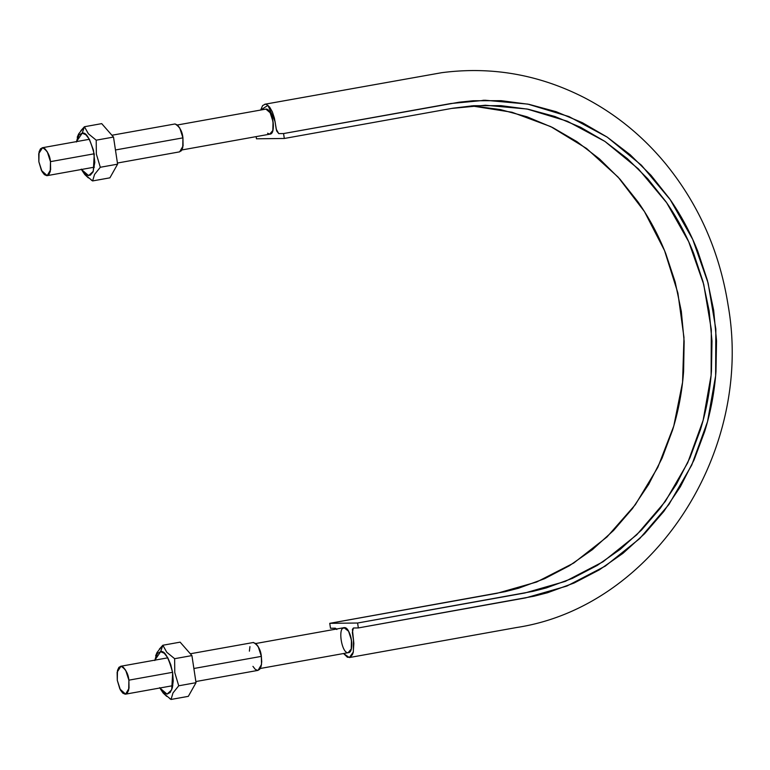<?xml version="1.0" encoding="UTF-8"?>
<svg xmlns="http://www.w3.org/2000/svg" width="770" height="770" viewBox="0 0 770 770"><rect width="100%" height="100%" fill="white"/><g stroke="black" fill="none" stroke-linecap="round" stroke-linejoin="round"><path stroke-width="1.16" d="M283.572 133.556L284.313 138.475L256.468 138.792L256.141 136.627L256.468 138.792L284.313 138.475L452.981 108.195L473.444 105.721L500.904 105.644L528.191 109.234L554.862 116.472L580.532 127.242L604.816 141.353L627.338 158.62L647.772 178.784L665.819 201.528C677.023 217.535 686.301 234.812 693.645 253.369L703.02 281.695L709.18 311.051L711.99 341.004L711.451 371.101C709.959 391.247 706.263 410.853 700.354 429.93L689.968 457.775L676.551 484.022L660.304 508.248L641.458 530.106L620.322 549.27L597.183 565.45L572.399 578.385L546.373 587.914L533.004 591.35L357.598 623.017L358.339 627.935L353.507 627.993L352.4 629.311L353.853 643.479L353.228 652.431L352.448 654.596L350.235 657.234L347.414 657.262L343.574 653.528L349.339 657.551L353.324 652.017L353.478 640.082L352.333 632.478L353.392 628.002L358.339 627.935L533.918 596.24L547.547 592.736L574.112 583.015L599.397 569.81L622.997 553.303L644.567 533.745L663.798 511.444L680.372 486.727L694.059 459.95L704.666 431.537C710.691 412.075 714.464 392.074 715.975 371.515L716.533 340.802L713.665 310.243L707.38 280.29L697.812 251.395C690.324 232.463 680.853 214.83 669.419 198.506L651.006 175.3L630.168 154.722L607.184 137.108L582.399 122.709L556.21 111.717L529 104.335L501.164 100.677L473.146 100.755L459.199 102.198L283.572 133.556L284.313 138.475L451.624 108.435L485.389 105.24L527.046 109.013L567.346 121.227L604.902 141.41L638.378 168.89L666.637 202.702L688.678 241.674L703.741 284.438L711.316 329.502L711.105 375.317L703.145 420.266L687.697 462.789L665.318 501.424L636.751 534.794L603.035 561.773L565.296 581.379L524.909 592.977L357.598 623.017L358.339 627.935L525.65 597.895L566.864 586.057L605.364 566.056L639.764 538.528L668.909 504.485L691.739 465.07L707.515 421.671L715.628 375.808L715.84 329.069L708.121 283.091L692.75 239.46L670.256 199.7L641.42 165.203L607.26 137.166L568.953 116.568L527.835 104.104L485.331 100.254L450.883 103.517L283.572 133.556L278.74 133.614L276.613 130.871L274.409 118.166L272.368 111.891L269.654 107.117L266.651 104.537L265.188 104.21L262.618 105.586L260.674 110.043L267.95 105.355L275.063 121.564L276.209 129.158L278.74 133.614L283.572 133.556M268.056 110.072L265.929 109.128L270.154 112.757L273.023 121.583L272.84 130.457L269.712 134.163A12.686 5.14 -100.2 0 0 270.049 134.134C276.709 133.759 271.983 107.28 265.592 109.157L265.929 109.128A12.686 5.14 -100.2 0 0 265.602 109.157L177.398 124.99L179.747 128.003L182.933 137.859L182.731 147.753L181.306 150.805L179.246 151.892M267.575 133.22L269.712 134.163M336.827 629.494L335.316 628.195L330.494 628.253L329.743 623.334L357.598 623.017L329.743 623.334L330.494 628.253L335.316 628.195L336.529 629.023M350.311 635.317L348.579 631.275A12.686 5.14 -100.2 0 0 344.344 627.646C350.716 626.799 354.922 652.325 348.464 652.642C341.851 654.529 337.318 627.001 344.344 627.646L342.496 628.638M348.136 652.681A12.686 5.14 -100.2 0 0 348.464 652.652A12.686 5.14 -100.2 0 0 351.255 648.966L348.136 652.681L349.975 651.69M344.344 627.646A12.686 5.14 -100.2 0 0 344.017 627.675L348.579 631.265L351.438 640.101L351.255 648.966A12.686 5.14 -100.2 0 0 351.438 640.101A12.686 5.14 -100.2 0 0 348.579 631.265L348.473 631.082M473.059 105.971L500.336 109.561L527.017 116.79L552.677 127.56L576.971 141.67L599.493 158.938L619.927 179.112L637.964 201.846C649.177 217.852 658.456 235.129 665.79 253.686L675.175 282.012L681.325 311.369L684.145 341.322L683.596 371.419C682.114 391.564 678.418 411.17 672.508 430.247L662.113 458.092L648.706 484.34L632.449 508.566L613.613 530.424L592.467 549.597L569.338 565.767L544.554 578.713L518.518 588.241L505.159 591.668L329.743 623.334L497.054 593.295L536.623 582.024L573.688 563.062L606.943 536.998L635.308 504.735L657.83 467.342L673.769 426.06L682.576 382.276L683.972 337.443L677.898 293.072L664.558 250.625L644.423 211.538L618.118 177.11L586.567 148.475L550.791 126.627L512.002 112.247L471.481 105.875M270.049 134.134A12.686 5.14 -100.2 0 0 272.84 130.457A12.686 5.14 -100.2 0 0 273.023 121.583A12.686 5.14 -100.2 0 0 270.154 112.757A12.686 5.14 -100.2 0 0 265.929 109.128M195.85 681.546L258.056 670.372L261.511 664.462L261.357 656.377C260.683 649.764 258.046 645.135 253.436 642.478L190.325 653.769M252.945 666.368L255.284 669.371L257.661 670.41L259.721 669.322L261.146 666.271L261.723 661.728L261.357 656.377L193.876 668.495L261.357 656.377L258.162 646.521L255.823 643.508L252.983 642.526M172.586 672.316L128.888 680.16L129.042 688.245L125.587 694.155L119.86 688.957L117.281 680.285L117.136 672.2L120.977 666.252C125.577 668.918 128.224 673.548 128.888 680.16L172.586 672.316M249.952 646.607L249.384 651.16M120.977 666.252L123.354 667.292L125.693 670.304L128.888 680.16L128.686 690.055L127.262 693.106L125.202 694.193L122.815 693.154L120.476 690.151L117.281 680.285L117.492 670.391L118.917 667.34L120.977 666.252M117.435 163.028L179.631 151.854L183.087 145.944L182.933 137.859C182.269 131.256 179.631 126.617 175.021 123.96L177.398 124.99M175.021 123.96L111.91 135.251M182.933 137.859L115.452 149.977L182.933 137.859M94.171 153.798L50.474 161.642L50.628 169.727L47.172 175.637L41.436 170.44L38.866 161.777L38.712 153.682L42.552 147.734C47.163 150.4 49.8 155.03 50.474 161.642L94.171 153.798M42.552 147.734L40.492 148.831L39.068 151.873L38.866 161.777L42.061 171.633L44.4 174.636L46.778 175.676L48.837 174.588L50.262 171.537L50.474 161.642L47.278 151.786L44.939 148.774L42.552 147.734M91.216 180.007L92.612 180.931L94.556 174.434L100.312 167.273L96.356 154.067L96.212 140.178L113.508 137.07L117.598 164.164L100.312 167.273L117.598 164.164L109.908 177.832L92.612 180.931L94.556 174.434L100.312 167.273L96.356 154.067L96.212 140.178L88.396 133.787L84.421 126.742L80.908 130.631M81.273 169.14L84.816 174.569L92.612 180.931L109.908 177.832L117.598 164.164L113.508 137.07L96.212 140.178L88.396 133.787L84.421 126.742L101.707 123.633L84.421 126.742L82.217 133.162C86.202 131.901 90.215 138.947 94.248 154.289L93.285 171.315L88.637 175.618L81.466 169.477L85.018 174.049L86.856 175.233L90.302 175.194L92.997 171.989L94.806 162.422L93.449 150.15L89.397 139.303L85.836 134.731L82.217 133.162L84.421 126.742L78.646 133.922L77.221 137.272M101.707 123.633L113.508 137.07L101.707 123.633M81.976 170.382L84.816 174.569L88.309 177.86M76.461 141.622L82.217 133.162L79.089 134.808L76.461 141.622M78.646 133.922L76.403 141.998M169.641 698.525L171.036 699.449L172.981 692.952L178.727 685.791L174.771 672.585L174.636 658.697L191.923 655.588L196.023 682.682L178.727 685.791L196.023 682.682L188.323 696.35L171.036 699.449L172.981 692.952L178.727 685.791L174.771 672.585L174.636 658.697L166.811 652.306L162.836 645.25L159.323 649.149M159.698 687.658L163.23 693.087L171.036 699.449L188.323 696.35L196.023 682.682L191.923 655.588L174.636 658.697L166.811 652.306L162.836 645.25L180.122 642.151L162.836 645.25L160.632 651.67C164.616 650.419 168.63 657.465 172.663 672.807L171.71 689.833L167.061 694.136L159.881 687.995L163.433 692.557L167.061 694.136L170.189 692.48L172.355 687.851L173.221 680.94L172.663 672.807L170.767 664.693L167.812 657.821L120.64 666.281M167.812 657.821L164.251 653.249L160.632 651.67L157.504 653.326L154.885 660.131L160.632 651.67L162.836 645.25L157.07 652.44L155.646 655.79M180.122 642.151L191.923 655.588L180.122 642.151M160.401 688.9L163.23 693.087L166.724 696.378M157.07 652.44L154.818 660.516M349.339 657.551L516.651 627.512C653.422 606.693 754.09 452.086 728.131 305.392C719.671 251.819 698.852 204.637 665.684 163.856C642.844 136.194 616.01 114.268 585.171 98.098C539.597 74.632 491.78 66.162 441.73 72.688L264.716 104.258M485.331 100.254L482.896 100.302M484.908 105.249L485.389 105.24M260.298 668.476L348.483 652.642M343.998 627.675L255.813 643.508M270.058 134.124L181.884 149.958M172.807 685.675L125.587 694.155M89.387 139.293L42.225 147.763M94.392 167.157L47.172 175.637"/></g></svg>

